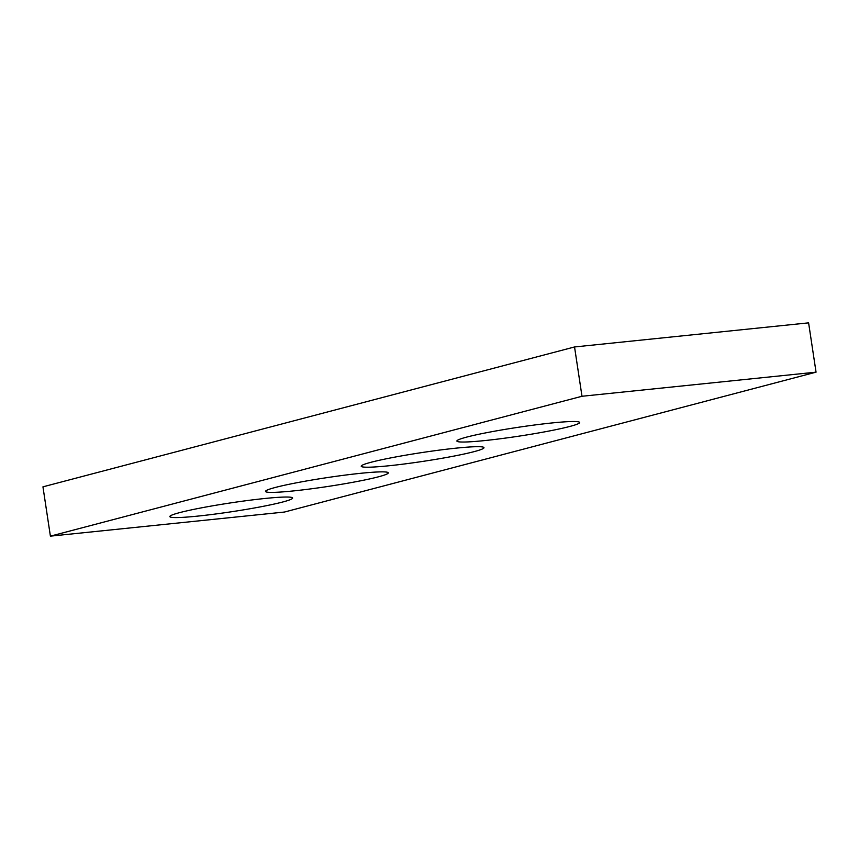 <?xml version="1.0" encoding="UTF-8"?>
<svg xmlns="http://www.w3.org/2000/svg" width="859" height="859" viewBox="0 0 859 859"><rect width="100%" height="100%" fill="white"/><g stroke="black" fill="none" stroke-linecap="round" stroke-linejoin="round"><path stroke-width="1.29" d="M284.458 512.039L816.05 372.162L581.994 396.267L50.402 536.145L284.458 512.039M50.402 536.145L42.95 486.838L574.542 346.961L808.598 322.855L816.05 372.162M574.542 346.961L581.994 396.267M484.873 440.56A62.073 4.435 -8.6 0 1 456.902 441.054A62.073 4.435 -8.6 0 1 517.623 427.385A62.073 4.435 -8.6 0 1 579.664 422.488A62.073 4.435 -8.6 0 1 547.87 431.25A62.073 4.435 -8.6 0 1 484.873 440.56M293.499 490.918A62.073 4.435 -8.6 0 1 265.528 491.412A62.073 4.435 -8.6 0 1 326.248 477.744A62.073 4.435 -8.6 0 1 388.289 472.847A62.073 4.435 -8.6 0 1 356.496 481.609A62.073 4.435 -8.6 0 1 293.499 490.918M197.806 516.098A62.073 4.435 -8.6 0 1 169.846 516.592A62.073 4.435 -8.6 0 1 230.556 502.912A62.073 4.435 -8.6 0 1 292.608 498.027A62.073 4.435 -8.6 0 1 260.814 506.789A62.073 4.435 -8.6 0 1 197.806 516.098M389.181 465.739A62.073 4.435 -8.6 0 1 361.22 466.233A62.073 4.435 -8.6 0 1 421.93 452.564A62.073 4.435 -8.6 0 1 483.971 447.668A62.073 4.435 -8.6 0 1 452.188 456.43A62.073 4.435 -8.6 0 1 389.181 465.739"/></g></svg>
